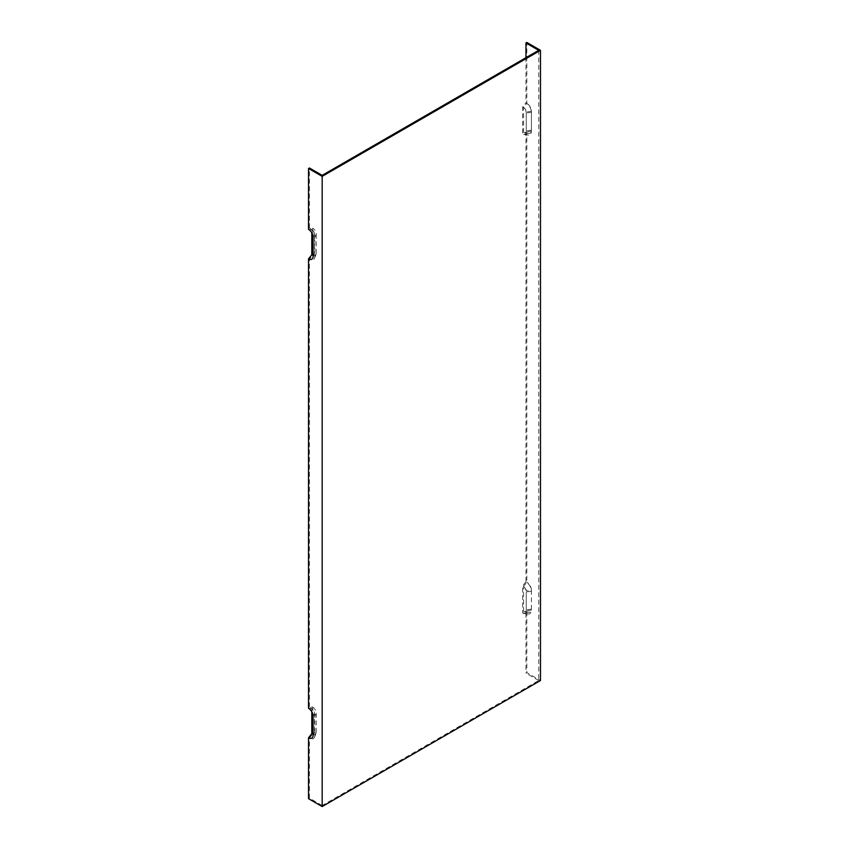 <?xml version="1.0" encoding="UTF-8"?>
<svg xmlns="http://www.w3.org/2000/svg" width="849" height="849" viewBox="0 0 849 849"><rect width="100%" height="100%" fill="white"/><g stroke="black" fill="none" stroke-linecap="round" stroke-linejoin="round"><path stroke-width="0.64" stroke-dasharray="4.25 3.18" d="M538.722 50.324L538.722 680.516L322.174 805.542L322.174 175.35M322.174 805.542L309.397 798.166L309.397 738.301L312.676 734.226L312.676 707.079L309.397 706.793A7.715 4.457 60 0 1 314.862 716.248L314.862 735.149A7.715 4.457 60 0 1 314.501 737.187A7.715 4.457 60 0 1 309.397 738.301M309.397 706.793L309.397 259.359L312.676 255.284L312.676 228.137L309.397 227.85A7.715 4.457 60 0 1 314.862 237.306L314.862 256.207A7.715 4.457 60 0 1 314.501 258.245A7.715 4.457 60 0 1 309.397 259.359M309.397 227.85L309.397 167.985M528.46 612.352A6.484 3.746 60 0 1 526.826 611.758L523.557 611.471A3.81 2.197 -120 0 0 524.512 611.821L528.46 612.352A6.484 3.746 60 0 0 531.41 609.115L531.41 590.204L526.253 591.01A3.81 2.197 -120 0 0 523.557 586.341L526.826 582.265L526.826 132.815L523.557 132.529A3.81 2.197 -120 0 0 524.512 132.879A3.81 2.197 -120 0 0 526.253 130.969L526.253 112.068A3.81 2.197 60 0 0 523.557 107.399L526.826 103.323L526.826 42.45M531.41 590.204A6.484 3.746 -120 0 0 526.826 582.265M524.512 611.821A3.81 2.197 -120 0 0 526.253 609.911L526.253 591.01M523.557 611.471L523.557 586.341M308.527 708.299L311.806 708.597A3.81 2.197 60 0 1 314.491 713.266L314.491 732.167A3.81 2.197 60 0 1 314.321 733.175A3.81 2.197 60 0 1 313.111 734.088M523.557 132.529L523.557 107.399M526.826 132.815A6.484 3.746 -120 0 0 528.46 133.41A6.484 3.746 -120 0 0 531.41 130.173L531.41 111.261A6.484 3.746 -120 0 0 526.826 103.323M308.527 229.357L311.806 229.655L311.806 232.838M309.397 798.166L308.527 798.676M311.806 708.597L311.806 711.78M313.111 255.146A3.81 2.197 -120 0 0 314.321 254.233A3.81 2.197 -120 0 0 314.491 253.225L314.491 234.324A3.81 2.197 60 0 0 311.806 229.655M525.956 581.767L522.676 585.842L522.676 612.978L525.956 613.275A7.715 4.457 -120 0 0 527.908 613.986A7.715 4.457 -120 0 0 531.41 610.123L531.41 591.212A7.715 4.457 -120 0 0 525.956 581.767L525.956 134.333A7.715 4.457 -120 0 0 527.908 135.044A7.715 4.457 -120 0 0 531.41 131.181L531.41 112.27A7.715 4.457 -120 0 0 525.956 102.825L522.676 106.9L522.676 134.036L525.956 134.333M531.41 591.212L526.253 592.018A5.041 2.908 -120 0 0 522.676 585.842M522.676 612.978A5.041 2.908 -120 0 0 523.95 613.445A5.041 2.908 -120 0 0 526.253 610.919L526.253 592.018M314.862 237.306L316.242 234.324A5.041 2.908 -120 0 0 312.676 228.137M526.826 611.758L526.826 672.641L540.473 680.516M525.956 613.275L525.956 673.14L526.826 672.641M525.956 57.7L525.956 102.825M531.41 131.181L526.253 131.977L526.253 113.076A5.041 2.908 -120 0 0 522.676 106.9M526.253 131.977A5.041 2.908 60 0 1 523.95 134.503A5.041 2.908 60 0 1 522.676 134.036M312.676 707.079A5.041 2.908 60 0 1 316.242 713.266L316.242 732.167A5.041 2.908 60 0 1 316.008 733.504A5.041 2.908 60 0 1 312.676 734.226M538.722 680.516L525.956 673.14M316.242 234.324L316.242 253.225A5.041 2.908 60 0 1 316.008 254.562A5.041 2.908 60 0 1 312.676 255.284M531.41 609.115L526.253 609.911M313.111 716.248L314.491 713.266M313.111 735.149L314.491 732.167M531.41 130.173L526.253 130.969M531.41 111.261L526.253 112.068M313.111 256.207L314.491 253.225M531.41 610.123L526.253 610.919M531.41 112.27L526.253 113.076M314.862 716.248L316.242 713.266M314.862 256.207L316.242 253.225M314.862 735.149L316.242 732.167M313.111 237.306L314.491 234.324M524.512 132.879L528.46 133.41M314.321 254.233L312.814 257.926M523.95 613.445L527.908 613.986M523.95 134.503L527.908 135.044M316.008 254.562L314.501 258.245M316.008 733.504L314.501 737.187M314.321 733.175L312.814 736.868"/><path stroke-width="1.27" d="M525.956 57.7L525.956 42.959L538.722 50.324L323.044 174.852L322.174 175.35L309.397 167.985L308.527 168.484L322.174 176.359L322.174 806.55L308.527 798.676L308.527 737.792A6.484 3.746 60 0 0 312.814 736.868A6.484 3.746 60 0 0 313.111 735.149L313.111 716.248A6.484 3.746 60 0 0 308.527 708.299L308.527 258.849A6.484 3.746 60 0 0 312.814 257.926A6.484 3.746 60 0 0 313.111 256.207L313.111 237.306A6.484 3.746 60 0 0 308.527 229.357L308.527 168.484M311.806 232.838L311.806 254.785L308.527 258.849M311.806 711.78L311.806 733.727L308.527 737.792M311.806 254.785A3.81 2.197 -120 0 0 313.111 255.146M322.174 806.55L540.473 680.516L540.473 50.324L526.826 42.45L525.956 42.959M322.174 176.359L540.473 50.324M313.111 734.088A3.81 2.197 60 0 1 311.806 733.727"/></g></svg>
